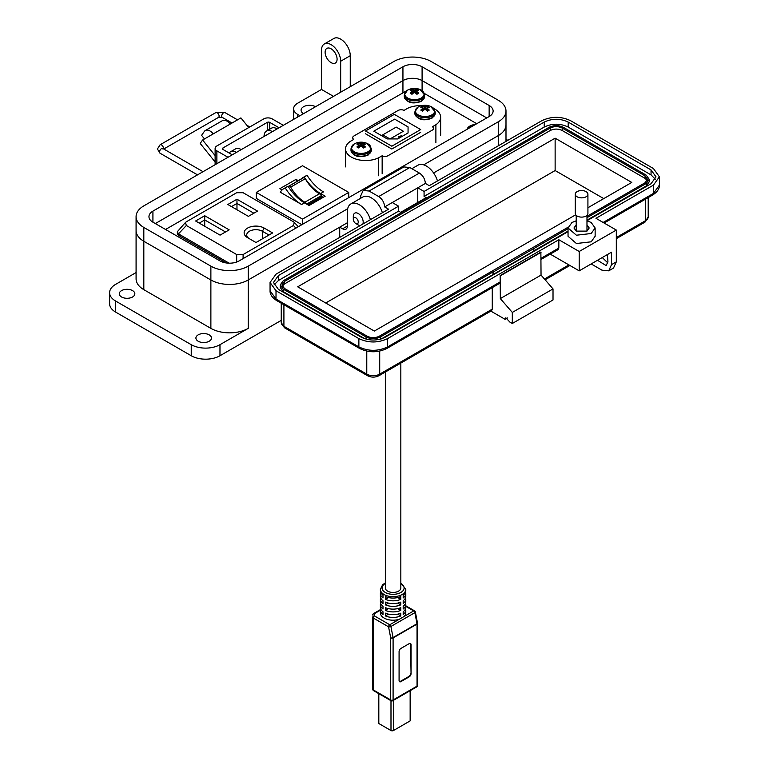 <?xml version="1.0" encoding="UTF-8"?>
<svg xmlns="http://www.w3.org/2000/svg" width="769" height="769" viewBox="0 0 769 769"><rect width="100%" height="100%" fill="white"/><g stroke="black" fill="none" stroke-linecap="round" stroke-linejoin="round"><path stroke-width="1.15" d="M406.772 90.655L165.537 229.47M476.751 123.703L424.325 93.434M405.561 592.12A12.698 7.334 180 0 1 405.792 593.495A12.698 7.334 180 0 1 403.187 597.946L403.187 595.177A12.698 7.334 0 0 0 405.792 590.736L405.792 589.352A12.698 7.334 180 0 1 397.948 596.129A12.698 7.334 180 0 1 384.106 594.533A12.698 7.334 180 0 1 380.386 589.352L380.386 590.736A12.698 7.334 0 0 0 382.991 595.177L382.991 597.946A12.698 7.334 180 0 1 380.386 593.495A12.698 7.334 180 0 1 380.617 592.12M405.561 597.648A12.698 7.334 180 0 1 405.792 599.032A12.698 7.334 180 0 1 403.187 603.473L403.187 600.714A12.698 7.334 0 0 0 405.792 596.263L405.792 593.495M405.561 603.175A12.698 7.334 180 0 1 405.792 604.559A12.698 7.334 180 0 1 403.187 609.01L403.187 606.241A12.698 7.334 0 0 0 405.792 601.791L405.792 599.032M405.561 608.712A12.698 7.334 180 0 1 405.792 610.086A12.698 7.334 180 0 1 403.187 614.537L403.187 611.768A12.698 7.334 0 0 0 405.792 607.327L405.792 604.559M400.793 599.33A12.698 7.334 180 0 1 385.384 599.33L385.384 596.561A12.698 7.334 0 0 0 400.793 596.561L400.793 599.33L397.727 597.561M400.793 604.857A12.698 7.334 180 0 1 385.384 604.857L385.384 602.098A12.698 7.334 0 0 0 400.793 602.098L400.793 604.857L397.727 603.088M400.793 610.394A12.698 7.334 180 0 1 385.384 610.394L385.384 607.625A12.698 7.334 0 0 0 400.793 607.625L400.793 610.394L397.727 608.625M400.793 615.921A12.698 7.334 180 0 1 385.384 615.921L385.384 613.153A12.698 7.334 0 0 0 400.793 613.153L400.793 615.921L397.727 614.152M380.386 593.495L380.386 596.263A12.698 7.334 0 0 0 382.991 600.714L382.991 603.473A12.698 7.334 180 0 1 380.386 599.032L380.386 601.791A12.698 7.334 0 0 0 382.991 606.241L382.991 609.01A12.698 7.334 180 0 1 380.386 604.559L380.386 607.327A12.698 7.334 0 0 0 382.991 611.768L382.991 614.537A12.698 7.334 180 0 1 380.386 610.086L380.386 612.855A12.698 7.334 0 0 0 384.106 618.045A12.698 7.334 0 0 0 399.303 619.256L389.758 624.764L374.426 615.911A1.692 1.384 180 0 0 372.734 617.286L372.734 689.187L372.734 617.286A1.692 0.98 180 0 0 373.234 617.978L388.566 626.831L390.7 637.914L390.7 699.963L373.234 689.88L373.234 617.978A1.692 0.98 120 0 0 373.234 617.978A1.692 0.98 120 0 1 374.426 615.911L374.426 613.652A1.692 1.384 180 0 0 372.734 615.037A1.692 1.692 0 0 1 373.58 613.566A1.692 0.98 60 0 1 374.426 613.652L380.386 610.211M373.263 690.197A1.692 1.384 180 0 1 372.734 689.187A1.692 0.98 0 0 0 373.234 689.88A1.692 0.98 120 0 0 373.58 690.658L391.046 700.742A1.692 0.98 -60 0 1 390.7 699.963A1.692 0.98 0 0 0 393.094 699.963L393.094 637.914A1.692 0.98 180 0 1 390.7 637.914A1.692 0.711 -10.9 0 0 393.055 637.559L390.921 626.475L414.866 612.653A1.692 0.98 -120 0 0 413.712 610.932L399.303 619.256M404.167 616.44A12.698 7.334 0 0 0 405.792 612.855L405.792 610.086M399.082 680.575A2.576 1.49 120 0 0 399.611 681.757A2.576 1.49 120 0 0 400.899 681.622L409.223 676.816A2.576 1.49 120 0 0 411.05 673.663L411.05 644.691A2.576 1.49 120 0 0 410.521 643.509A2.576 1.49 120 0 0 409.223 643.634L400.899 648.44A2.576 1.49 120 0 0 399.082 651.603L399.082 680.575M409.223 676.816L408.743 676.537L400.418 681.344L400.899 681.622M399.39 681.574A2.576 1.49 120 0 0 400.418 681.344M411.05 644.691L410.569 644.412A2.576 1.49 120 0 0 410.252 643.413M410.569 644.412L411.05 673.663M408.743 676.537A2.576 1.49 120 0 0 410.569 673.375M380.386 610.086A12.698 7.334 180 0 1 380.617 608.712M380.386 604.559A12.698 7.334 180 0 1 380.617 603.175M380.386 599.032A12.698 7.334 180 0 1 380.617 597.648M388.451 614.152L385.384 615.921M388.451 608.625L385.384 610.394M388.451 603.088L385.384 604.857M388.451 597.561L385.384 599.33M421.864 105.641A20.129 11.622 0 0 0 407.522 108.362L404.023 110.39A4.297 2.48 0 0 0 398.102 110.476L353.942 135.969A4.297 2.48 0 0 0 352.683 137.728A4.297 2.48 0 0 0 353.788 139.391L350.289 141.409A20.129 11.622 0 0 0 345.531 148.917A20.129 11.622 0 0 0 351.423 157.136A20.129 11.622 0 0 0 378.656 157.789L382.155 155.771A4.297 2.48 0 0 0 388.076 155.674L432.236 130.182A4.297 2.48 180 0 0 433.495 128.423A4.297 2.48 180 0 0 432.389 126.76L435.888 124.741A20.129 11.622 0 0 0 440.656 117.234A20.129 11.622 0 0 0 433.764 108.487M420.681 132.345L391.844 149.023L365.506 133.777M382.155 155.771L382.155 173.746M435.888 124.741L435.888 142.717M378.656 175.765L378.656 157.789M385.346 372.023L385.346 587.968A7.738 4.47 0 0 0 390.123 592.101A7.738 4.47 0 0 0 398.563 591.13A7.738 4.47 0 0 0 400.832 587.968L400.832 363.083M394.334 114.35L365.506 130.999L391.844 146.206L420.681 129.557L394.334 114.35M397.756 138.92L408.06 132.979L408.06 126.895L394.651 119.147L373.811 131.182L387.22 138.92L397.756 138.92M408.06 132.979L408.06 126.895M398.957 137.122L398.477 136.844L401.351 135.738L398.957 137.122L398.957 138.228M390.094 138.92L403.389 131.249L396.208 127.096L382.789 134.844L389.854 138.92M382.789 136.363L382.789 134.844M378.319 719.611L378.319 722.822A1.721 0.99 0 0 0 378.819 723.523L390.988 730.55A1.721 0.99 0 0 0 393.42 730.55L410.146 720.889A1.721 0.99 0 0 0 410.646 720.188L410.646 690.399M421.585 106.689A4.864 2.807 -0 0 0 420.806 107.285A14.736 7.728 55.8 0 1 422.296 107.737A14.707 3.835 72.4 0 1 422.633 108.16A14.707 5.316 99.2 0 0 422.296 108.727A14.736 9.218 115.5 0 0 420.806 110.063A4.864 2.807 0 0 0 421.585 110.659A4.864 2.807 0 0 0 422.614 111.111A14.736 7.728 -55.8 0 1 424.171 109.813A14.707 10.305 -32.3 0 1 425.026 109.544A14.707 10.305 32.3 0 1 425.882 109.813A14.736 7.728 55.8 0 1 427.429 111.111A4.864 2.807 0 0 0 428.458 110.659A4.864 2.807 0 0 0 429.246 110.063A14.736 9.218 -115.5 0 0 427.756 108.727A14.707 5.316 -99.2 0 0 427.41 108.16A14.707 3.835 -72.4 0 1 427.756 107.737A14.736 7.728 -55.8 0 1 429.246 107.285A4.864 2.807 0 0 0 427.429 106.237A14.736 9.218 115.5 0 0 425.882 106.651A14.707 11.785 140.4 0 0 425.026 106.785A14.707 11.785 -140.4 0 0 424.171 106.651A14.736 9.218 -115.5 0 0 422.614 106.237A4.864 2.807 -0 0 0 421.585 106.689M418.201 107.006A9.661 5.575 0 0 0 418.201 114.889A9.661 5.575 0 0 0 431.851 114.889A9.661 5.575 0 0 0 430.621 106.401L430.621 106.401A14.736 14.736 0 0 0 419.422 106.401L419.422 106.401A9.661 5.575 0 0 0 418.201 107.006M422.498 111.072L422.296 108.727M422.94 110.813L422.633 108.16M423.161 110.63L422.614 106.237M423.979 109.957L424.171 106.651M425.026 109.544L425.026 106.785M426.064 109.957L425.882 106.651M426.891 110.63L427.429 106.237M427.103 110.813L427.41 108.16M427.554 111.072L427.756 108.727M357.72 143.563A4.864 2.807 -0 0 0 356.931 144.159A14.736 7.728 55.8 0 1 358.421 144.61A14.707 3.835 72.4 0 1 358.767 145.033A14.707 5.316 99.2 0 0 358.421 145.601A14.736 9.218 115.5 0 0 356.931 146.937A4.864 2.807 0 0 0 357.72 147.533A4.864 2.807 0 0 0 358.748 147.984A14.736 7.728 -55.8 0 1 360.305 146.687A14.707 10.305 -32.3 0 1 361.151 146.418A14.707 10.305 32.3 0 1 362.007 146.687A14.736 7.728 55.8 0 1 363.564 147.984A4.864 2.807 0 0 0 364.593 147.533A4.864 2.807 0 0 0 365.381 146.937A14.736 9.218 -115.5 0 0 363.891 145.601A14.707 5.316 -99.2 0 0 363.545 145.033A14.707 3.835 -72.4 0 1 363.891 144.61A14.736 7.728 -55.8 0 1 365.381 144.159A4.864 2.807 0 0 0 363.564 143.111A14.736 9.218 115.5 0 0 362.007 143.524A14.707 11.785 140.4 0 0 361.151 143.659A14.707 11.785 -140.4 0 0 360.305 143.524A14.736 9.218 -115.5 0 0 358.748 143.111A4.864 2.807 -0 0 0 357.72 143.563M354.326 143.88A9.661 5.575 0 0 0 354.326 151.762A9.661 5.575 0 0 0 367.986 151.762A9.661 5.575 0 0 0 366.755 143.274L366.755 143.274A14.736 14.736 0 0 0 355.557 143.274L355.557 143.274A9.661 5.575 0 0 0 354.326 143.88M358.633 147.946L358.421 145.601M359.075 147.696L358.767 145.033M359.286 147.504L358.748 143.111M360.113 146.831L360.305 143.524M361.151 146.418L361.151 143.659M362.199 146.831L362.007 143.524M363.026 147.504L363.564 143.111M363.237 147.696L363.545 145.033M363.679 147.946L363.891 145.601M289.817 186.223A1.692 0.98 -120 0 0 289.038 186.108L303.64 177.677A1.692 0.98 60 0 1 304.428 177.793A1.692 0.98 60 0 1 305.283 178.706L290.682 187.136A1.692 0.98 -120 0 0 289.817 186.223M283.867 188.607A27.905 16.111 60 0 1 285.222 187.963A35.268 20.359 -120 0 0 301.621 204.525L280.281 192.212A27.905 16.111 60 0 1 283.867 188.607L286.741 186.944A27.905 16.111 60 0 1 288.096 186.3A35.268 20.359 -120 0 0 304.486 202.872L309.051 205.506L325.172 196.201L320.606 193.567A35.268 20.359 60 0 1 304.207 176.995A27.905 16.111 -120 0 0 302.851 177.639A27.905 16.111 -120 0 0 300.833 179.206M298.285 180.677L296.017 179.369L279.897 188.674L282.088 189.933M256.288 192.423L302.515 165.739L348.732 192.423L302.515 219.107L256.288 192.423L256.288 198.392L301.842 224.692M308.84 205.381L322.076 197.739L322.076 196.566A1.788 1.029 60 0 0 321.5 195.537A6.162 3.557 60 0 0 319.471 193.778L304.86 202.218A6.162 3.557 60 0 1 306.898 203.968A1.788 1.029 60 0 1 307.225 204.448M304.784 202.17A27.828 16.062 60 0 1 290.682 187.136M303.64 177.677A30.481 17.6 -120 0 0 302.515 178.235L288.212 186.492A30.481 17.6 60 0 1 289.038 186.108M319.395 193.74A27.828 16.062 60 0 1 305.283 178.706M322.076 196.566L307.831 204.794M322.076 196.864L323.047 197.422M296.017 179.369L296.498 181.715M302.515 219.107L302.515 224.308M348.732 197.623L348.732 192.423M285.222 187.963L288.096 186.3M320.606 193.567L323.48 191.904A35.268 20.359 60 0 1 307.081 175.342L304.207 176.995M307.081 175.342A27.905 16.111 -120 0 0 305.726 175.986L302.851 177.639M272.611 232.94L264.19 228.076A11.746 6.777 0 0 0 247.58 228.076A11.746 6.777 0 0 0 247.58 237.659L256.01 242.523L272.611 232.94M220.059 235.122L229.181 229.854L204.727 215.733L195.605 221.001L220.059 235.122M293.431 225.49L243.1 254.549L236.679 254.549L186.348 225.49L185.464 222.452L186.348 221.78L236.679 192.721L243.1 192.721L293.431 221.78L294.316 222.452L293.431 225.49L295.902 228.124M227.845 204.496L248.406 216.368L257.528 211.1L236.967 199.229L227.845 204.496M249.387 238.707A9.161 5.287 180 0 1 246.724 234.978A9.161 5.287 180 0 1 252.376 230.094A9.161 5.287 180 0 1 262.364 231.238L268.967 235.045M204.727 215.733L204.727 219.944L225.528 231.959M199.258 223.106L204.727 219.944L204.727 226.269M185.464 222.452L177.36 231.7L178.485 233.863L186.348 225.49M229.124 263.181L178.485 233.863M231.498 206.601L236.967 203.439L236.967 199.229M236.967 209.764L236.967 203.439L253.876 213.205M177.36 231.7L177.36 233.468A5.162 2.98 0 0 0 178.879 235.574L226.307 262.96M215.118 161.98L200.2 143.428L202.593 140.016L213.244 133.873A9.266 5.354 -120 0 0 205.333 130.509A9.266 5.354 -120 0 0 204.294 131.48L201.584 135.334L204.477 138.929M248.704 127.577L240.918 117.897L230.267 124.04A9.266 5.354 -120 0 0 222.366 120.675L205.333 130.509M208.418 136.661L208.437 136.632A2.49 1.442 60 0 1 208.716 136.373A2.49 1.442 60 0 1 209.11 136.257M215.118 155.598L202.593 140.016M267.295 130.576L267.295 122.377L222.885 148.013A1.721 0.99 0 0 0 222.385 148.715A1.721 0.99 0 0 0 222.885 149.417L232.238 154.819M283.338 125.318L272.236 118.916A6.017 3.48 0 0 0 263.719 118.916L216.877 145.956A6.017 3.48 0 0 0 215.118 148.407A6.017 3.48 0 0 0 216.877 150.868L227.98 157.28M267.295 122.377A1.721 0.99 180 0 1 269.727 122.377L279.08 127.779M353.298 219.223A3.499 2.019 60 0 1 355.768 217.8A3.499 2.019 60 0 1 358.248 222.087A3.499 2.019 60 0 1 355.768 223.51A3.499 2.019 60 0 1 353.298 219.223L353.298 216.368A6.998 4.037 60 0 1 354.749 213.167A6.998 4.037 60 0 1 358.248 213.513A6.998 4.037 60 0 1 363.189 222.087A6.998 4.037 60 0 1 362.814 224.058M358.248 224.942L355.768 223.51L358.248 224.942A6.998 4.037 60 0 0 360.142 225.596M422.094 66.778L489.151 105.488A13.544 7.825 180 0 1 493.121 111.015A13.544 7.825 180 0 1 489.151 116.552L239.14 260.893A13.544 7.825 180 0 1 219.972 260.893L152.925 222.183A13.544 7.825 180 0 1 148.955 216.647A13.544 7.825 180 0 1 152.925 211.119L402.937 66.778A13.544 7.825 180 0 1 422.094 66.778L422.094 80.601L486.758 117.936L422.094 80.601L422.094 90.655M423.709 164.845L498.254 121.8A26.415 15.255 0 0 0 505.992 111.015A26.415 15.255 0 0 0 498.254 100.23L431.198 61.52A26.415 15.255 0 0 0 393.843 61.52L143.822 205.871A26.415 15.255 0 0 0 136.084 216.647A26.415 15.255 0 0 0 143.822 227.432L210.879 266.151A26.415 15.255 0 0 0 248.233 266.151L347.694 208.726M402.937 66.778L402.937 80.601L155.319 223.568L402.937 80.601A13.544 7.825 180 0 1 422.094 80.601A13.544 7.825 180 0 0 402.937 80.601L402.937 92.405M339.715 237.39L339.715 227.163L248.233 279.974L248.233 328.373A26.415 15.255 180 0 1 210.879 328.373L143.822 289.653A26.415 15.255 180 0 1 136.084 278.868L136.084 230.479A26.415 15.255 0 0 0 143.822 241.264L210.879 279.974A26.415 15.255 0 0 0 248.233 279.974L347.377 222.731M498.254 121.8L498.254 135.632L433.591 172.958L498.254 135.632A26.415 15.255 0 0 0 505.992 124.847L505.992 111.015M198.181 341.225A7.786 4.499 180 0 1 195.903 338.043A7.786 4.499 180 0 1 200.709 333.89A7.786 4.499 180 0 1 209.197 334.871A7.786 4.499 180 0 1 211.485 338.043A7.786 4.499 180 0 1 206.669 342.205A7.786 4.499 180 0 1 198.181 341.225M121.55 296.978A7.786 4.499 180 0 1 119.272 293.806A7.786 4.499 180 0 1 124.078 289.644A7.786 4.499 180 0 1 132.566 290.624A7.786 4.499 180 0 1 134.844 293.806A7.786 4.499 180 0 1 130.038 297.959A7.786 4.499 180 0 1 121.55 296.978M303.553 113.649A8.469 4.893 180 0 1 301.073 110.188A8.469 4.893 180 0 1 306.302 105.67A8.469 4.893 180 0 1 315.53 106.728M331.093 62.625A8.469 4.893 60 0 1 325.566 55.166A8.469 4.893 60 0 1 326.863 48.38A8.469 4.893 60 0 1 331.093 48.803A8.469 4.893 60 0 1 336.63 56.262A8.469 4.893 60 0 1 335.332 63.048A8.469 4.893 60 0 1 331.093 62.625M248.233 328.373L219.972 344.685A20.321 11.727 180 0 1 191.241 344.685L191.241 355.749A20.321 11.727 0 0 0 219.972 355.749L281.243 320.375M136.084 272.553L115.561 284.405A20.321 11.727 0 0 0 109.611 292.701A20.321 11.727 0 0 0 115.561 300.996L191.241 344.685M248.233 266.151L248.233 279.974A26.415 15.255 180 0 1 210.879 279.974L210.879 328.373M339.715 227.163L342.589 228.816L347.377 226.057A6.777 3.912 60 0 1 345.973 229.152A6.777 3.912 60 0 1 342.589 228.816M498.254 145.86L498.254 135.632A26.415 15.255 0 0 0 505.992 124.847L505.992 141.39M333.486 96.365L321.519 89.454L297.565 103.277A13.544 7.825 0 0 0 293.604 108.804A13.544 7.825 0 0 0 297.565 114.341L299.968 115.715M136.084 216.647L136.084 230.479A26.415 15.255 0 0 0 143.822 241.264L210.879 279.974L210.879 266.151M370.408 219.665A16.937 9.776 -120 0 0 350.885 203.92A16.937 9.776 -120 0 0 347.377 211.677L347.377 226.057M382.385 212.753A16.937 9.776 -120 0 0 362.862 197.008L350.885 203.92M437.465 180.955A16.937 9.776 -120 0 0 417.942 165.21L411.867 168.709M507.828 140.333L505.992 139.266M109.611 292.701L109.611 303.755A20.321 11.727 0 0 0 115.561 312.051L191.241 355.749M236.496 152.358A11.852 6.844 -120 0 0 230.575 151.772A11.852 6.844 -120 0 0 229.2 153.069M230.575 151.772L235.362 149.003A11.852 6.844 60 0 1 241.293 149.59M272.418 131.624A11.852 6.844 -120 0 0 266.497 131.028A11.852 6.844 -120 0 0 264.046 136.459M266.497 131.028L271.284 128.269A11.852 6.844 60 0 1 277.215 128.856M321.519 89.454L321.519 50.187A13.544 7.825 -120 0 1 324.326 43.977A13.544 7.825 -120 0 1 334.765 47.611A13.544 7.825 -120 0 1 340.677 61.241L340.677 92.213M350.251 86.686L350.251 55.714L340.677 61.241M324.326 43.977L333.9 38.45A13.544 7.825 60 0 1 344.339 42.084A13.544 7.825 60 0 1 350.251 55.714M586.978 220.809L591.169 222.462L595.139 227.989L595.139 236.285L591.169 241.812L576.414 243.513L568.041 236.285L568.041 227.989L572.011 222.462L576.202 220.809M595.139 227.989L591.169 233.516L576.404 235.218L568.041 227.989M576.202 224.875L573.972 227.989L576.202 231.104L586.978 231.104L589.217 227.989L586.978 224.875M608.721 270.832L611.528 264.632L611.528 252.184L579.201 270.851L579.201 251.492L616.315 230.066L616.315 261.864L613.508 268.064L608.721 270.832L601.944 270.159L591.169 263.94M507.511 317.953L505.118 319.337L490.862 311.109M607.443 254.539L607.933 261.72L606.183 265.593L597.484 260.287M616.315 230.066L595.965 218.309L653.439 185.127L659.389 176.832L653.439 168.536L570.579 120.695C560.995 116.215 551.421 116.215 541.837 120.695L429.285 185.675L425.372 183.426L417.769 187.809L424.075 191.452L544.231 122.079C552.229 118.339 560.207 118.339 568.185 122.079L651.045 169.92L656.005 176.832L651.045 183.743L586.978 220.732M607.837 262.921L602.271 257.528M379.713 351.106L379.713 374.128A3.384 1.951 -120 0 1 379.011 375.685L491.564 310.695L492.266 309.148L379.713 374.128A9.141 5.277 180 0 1 366.775 374.128L283.915 326.296A9.141 5.277 180 0 1 281.243 322.557L281.243 303.217M505.118 319.337L505.819 317.789L509.905 322.105L512.308 323.48L512.308 312.425L500.331 298.593L500.167 275.552L500.167 281.915L499.466 283.463L386.913 348.444A3.384 1.951 -120 0 0 387.614 346.896L500.167 281.915M492.266 287.616L492.266 309.148M512.308 323.48L553.017 299.977L553.017 288.913L541.04 275.091L540.876 252.04L500.167 275.552M579.201 270.851L550.94 254.539L550.94 253.741M568.041 231.661L385.221 337.216C377.223 340.955 369.245 340.955 361.267 337.216L278.407 289.375L273.447 282.463L278.407 275.552L398.573 206.179L392.267 202.535L384.663 206.928L388.576 209.187L276.013 274.168L270.063 282.463L276.013 290.759L358.873 338.6C368.457 343.08 378.031 343.08 387.614 338.6L558.842 239.745L579.201 251.492M541.04 252.319L500.331 275.831M500.331 298.593L541.04 275.091M512.308 312.425L553.017 288.913M541.04 258.317L558.842 248.041L558.842 239.745M558.842 248.041L558.14 249.589L541.04 259.461M425.372 183.426C425.017 179.023 423.017 175.563 419.384 173.054L409.81 167.527L403.879 166.931L363.17 190.443L360.709 195.864L360.709 198.248M419.384 173.054L378.675 196.556C382.308 199.065 384.308 202.526 384.663 206.928M424.075 191.452L424.075 196.431L426.151 197.633L400.649 212.35L398.573 211.158L398.573 206.179M274.004 284.953L278.407 280.531L398.573 211.158M424.075 196.431L544.231 127.058C552.219 123.271 560.197 123.271 568.185 127.058L651.045 174.899L655.448 179.321M392.267 202.535L417.769 187.809L417.769 202.468M378.675 196.556L369.091 191.029L363.17 190.443M365.102 338.879L283.203 291.586L280.224 287.443L280.224 284.953L283.203 280.8L549.028 127.337C553.815 125.059 558.602 125.059 563.389 127.337L646.248 175.169L649.228 179.321L646.248 183.464L586.978 217.685M649.228 179.321L649.228 181.811L646.248 185.954L586.978 220.174M568.041 231.113L533.859 250.848M493.15 274.533L493.15 272.053L533.859 248.541L533.859 251.03L381.386 338.879M492.987 274.446L492.987 271.957L380.424 336.937C375.637 339.216 370.85 339.216 366.063 336.937L283.203 289.096L280.224 284.953M533.859 248.541L568.041 228.624M568.118 227.201L379.232 336.245C375.243 338.12 371.254 338.12 367.255 336.245L284.395 288.413L281.915 284.953L284.395 281.492L550.22 128.029C554.209 126.154 558.207 126.154 562.197 128.029L645.056 175.861L647.536 179.321L645.056 182.772L586.978 216.31M282.194 286.203L284.395 283.982L550.22 130.509C554.209 128.615 558.207 128.615 562.197 130.509L645.056 178.35L647.258 180.571M575.702 214.791L374.32 331.064L297.69 286.818L555.131 138.189L631.762 182.426L587.92 207.745M555.131 138.189L555.131 170.545L603.742 198.604M325.71 302.996L555.131 170.545M587.92 194.211L587.92 213.455A6.325 3.653 180 0 1 586.065 216.041A6.325 3.653 180 0 1 579.172 216.829A6.325 3.653 180 0 1 575.26 213.455L575.26 194.211A6.325 3.653 180 0 1 577.115 191.625A6.325 3.653 180 0 1 584.017 190.827A6.325 3.653 180 0 1 587.92 194.211A6.325 3.653 180 0 1 586.065 196.787A6.325 3.653 180 0 1 579.172 197.585A6.325 3.653 180 0 1 575.26 194.211M475.54 124.415A14.736 14.736 0 0 0 471.099 125.472L471.099 125.472A9.661 5.575 -0 0 0 469.869 126.068A9.661 5.575 -0 0 0 467.129 129.259M411.002 89.81A4.864 2.807 -0 0 0 410.213 90.406A14.736 7.728 55.8 0 1 411.703 90.857A14.707 3.835 72.4 0 1 412.049 91.28A14.707 5.316 99.2 0 0 411.703 91.838A14.736 9.218 115.5 0 0 410.213 93.184A4.864 2.807 0 0 0 411.002 93.78A4.864 2.807 0 0 0 412.03 94.231A14.736 7.728 -55.8 0 1 413.587 92.924A14.707 10.305 -32.3 0 1 414.433 92.655A14.707 10.305 32.3 0 1 415.289 92.924A14.736 7.728 55.8 0 1 416.846 94.231A4.864 2.807 0 0 0 417.875 93.78A4.864 2.807 0 0 0 418.653 93.184A14.736 9.218 -115.5 0 0 417.173 91.838A14.707 5.316 -99.2 0 0 416.827 91.28A14.707 3.835 -72.4 0 1 417.173 90.857A14.736 7.728 -55.8 0 1 418.653 90.406A4.864 2.807 0 0 0 416.846 89.358A14.736 9.218 115.5 0 0 415.289 89.771A14.707 11.785 140.4 0 0 414.433 89.896A14.707 11.785 -140.4 0 0 413.587 89.771A14.736 9.218 -115.5 0 0 412.03 89.358A4.864 2.807 -0 0 0 411.002 89.81M407.608 90.117A9.661 5.575 -0 0 0 407.608 98.009A9.661 5.575 -0 0 0 421.268 98.009A9.661 5.575 -0 0 0 420.037 89.521L420.037 89.521A14.736 14.736 0 0 0 408.839 89.521L408.839 89.521A9.661 5.575 -0 0 0 407.608 90.117M411.905 94.193L411.703 91.838M412.357 93.933L412.049 91.28M412.569 93.751L412.03 89.358M413.395 93.078L413.587 89.771M414.433 92.655L414.433 89.896M415.481 93.078L415.289 89.771M416.298 93.751L416.846 89.358M416.519 93.933L416.827 91.28M416.961 94.193L417.173 91.838M400.832 583.45A11.006 6.354 180 0 1 400.87 583.479A11.006 6.354 180 0 1 400.87 592.466A11.006 6.354 180 0 1 385.307 592.466A11.006 6.354 180 0 1 385.346 583.45M390.921 626.475A1.692 0.711 169.1 0 1 388.566 626.831A1.692 0.98 -60 0 1 389.758 624.764A1.692 0.98 -120 0 1 390.921 626.475M417.5 623.207A1.692 0.98 180 0 1 417.538 623.399A1.692 0.98 180 0 1 417.038 624.092A1.692 0.98 -120 0 0 417 623.736A1.692 0.711 -10.9 0 0 417.5 623.073L415.375 611.999A1.692 0.711 169.1 0 1 414.866 612.653L417 623.736L393.055 637.559A1.692 0.98 -120 0 1 393.094 637.914L417.038 624.092L417.038 686.14L393.094 699.963A1.692 0.98 -120 0 1 392.738 700.742A1.692 1.692 0 0 1 391.046 700.742M392.738 700.742L416.692 686.909A1.692 0.98 -120 0 0 417.038 686.14A1.692 0.98 0 0 0 417.538 685.448L417.538 623.399A1.692 1.692 0 0 0 417.5 623.073M373.263 614.027A1.692 0.98 60 0 1 373.58 613.566L380.415 609.615M415.375 611.999A1.692 1.692 0 0 0 414.558 610.846A1.692 0.98 120 0 0 413.722 610.932A1.692 0.98 120 0 0 413.712 610.932L405.792 606.366M393.42 700.348L393.42 730.55M410.146 720.889L410.146 690.687M390.988 700.703L390.988 730.55M378.819 693.676L378.819 723.523M419.422 106.401L418.144 107.035L414.866 111.851A10.16 5.864 0 0 0 417.836 115.994A10.16 5.864 0 0 0 432.207 115.994A10.16 5.864 0 0 0 435.187 111.851L435.187 113.447A10.16 5.864 0 0 1 432.207 117.59A10.16 5.864 0 0 1 417.836 117.59A10.16 5.864 0 0 1 414.866 113.447C417.413 119.743 423.094 121.348 431.909 118.263L435.187 113.447M355.557 143.274L354.278 143.909L350.991 148.725A10.16 5.864 0 0 0 353.971 152.868A10.16 5.864 0 0 0 368.341 152.868A10.16 5.864 0 0 0 371.312 148.725L371.312 150.32A10.16 5.864 0 0 1 368.341 154.463A10.16 5.864 0 0 1 353.971 154.463A10.16 5.864 0 0 1 350.991 150.32C353.538 156.616 359.219 158.222 368.034 155.136L371.312 150.32M301.621 204.525L304.486 202.872M319.471 193.778L304.86 202.218M321.5 195.537L306.898 203.968M262.364 238.861L262.364 231.238L264.19 228.076M243.1 258.605L243.1 254.549M236.679 254.549L236.679 262.018M178.879 235.574L178.879 234.17M208.437 136.632L209.081 136.267M222.885 148.013L222.885 149.417M230.267 124.04L213.244 133.873M269.727 129.173L269.727 122.377M216.877 163.682L216.877 150.868M237.534 119.849L225.019 112.62A2.749 1.586 120 0 0 223.644 112.755A2.749 1.586 120 0 0 221.703 116.119A2.749 1.586 120 0 0 222.27 117.378L218.54 117.378L163.749 149.013M225.019 112.62L215.791 112.62A2.749 1.586 60 0 1 217.915 113.36A2.749 1.586 60 0 1 219.107 116.119A2.749 1.586 60 0 1 218.54 117.378M215.791 112.62L160.115 144.764A2.749 1.586 60 0 1 162.23 145.504A2.749 1.586 60 0 1 163.432 148.263A2.749 1.586 60 0 1 163.374 148.792M160.115 144.764L157.405 149.013L160.115 153.262A2.749 1.586 -60 0 1 159.548 152.002A2.749 1.586 -60 0 1 161.49 148.638A2.749 1.586 -60 0 1 162.865 148.504L203.026 171.689M489.151 105.488L489.151 116.552M152.925 211.119L152.925 222.183M143.822 227.432L143.822 289.653M219.972 344.685L219.972 355.749M115.561 300.996L115.561 312.051M297.565 114.341L297.565 117.099M616.315 261.864L611.528 264.632M616.315 238.678L644.835 222.212A3.384 1.951 -120 0 0 645.537 220.665L616.315 237.525M644.835 222.212L648.209 216.925A9.141 5.277 180 0 1 645.537 220.665L645.537 199.133M281.243 322.557L284.617 327.844A3.384 1.951 -60 0 1 283.915 326.296L283.915 304.764M284.617 327.844L367.476 375.685A3.384 1.951 -60 0 1 366.775 374.128L366.775 351.106M568.897 264.901L544.442 279.022M603.146 222.462L653.439 193.423L653.439 185.127M387.614 338.6L387.614 346.896C378.031 351.443 368.457 351.443 358.873 346.896L358.873 338.6M604.136 223.029L652.737 194.97A3.384 1.951 -120 0 0 653.439 193.423L659.389 185.127L659.389 176.832M276.013 290.759L276.013 299.054L358.873 346.896A3.384 1.951 -60 0 0 359.575 348.444L276.715 300.602A3.384 1.951 -60 0 1 276.013 299.054L270.063 290.759L270.063 282.463M278.407 275.552L278.407 280.531M651.045 169.92L651.045 174.899M568.185 122.079L568.185 127.058M544.231 122.079L544.231 127.058M369.091 191.029L409.81 167.527M283.203 291.586L283.203 289.096M366.063 339.158L366.063 336.937M380.424 339.158L380.424 336.937M646.248 185.954L646.248 183.464M284.395 283.982L284.395 281.492M645.056 175.861L645.056 178.35M562.197 128.029L562.197 130.509M550.22 128.029L550.22 130.509M408.839 89.521L407.551 90.146L404.273 94.962A10.16 5.864 -0 0 0 407.253 99.114A10.16 5.864 -0 0 0 421.623 99.114A10.16 5.864 -0 0 0 424.594 94.962L424.594 96.558A10.16 5.864 -0 0 1 421.623 100.71A10.16 5.864 -0 0 1 407.253 100.71A10.16 5.864 -0 0 1 404.273 96.558C406.82 102.854 412.501 104.459 421.316 101.383L424.594 96.558M405.792 589.352L400.832 582.921M372.734 689.187A1.692 1.692 0 0 0 373.58 690.658M416.692 686.909A1.692 1.692 0 0 0 417.538 685.448M385.346 582.921L382.626 584.719L380.386 589.352M414.558 610.846L405.792 605.789M345.531 166.892L345.531 148.917M440.656 135.209L440.656 117.234M414.866 111.851L414.866 113.447M435.187 111.851L430.621 106.401M350.991 148.725L350.991 150.32M371.312 148.725L366.755 143.274M298.314 226.73L294.316 222.452M215.118 164.701L215.118 148.407M232.046 123.021L222.27 117.378M160.115 153.262L197.527 174.861M249.819 126.943L246.772 125.184M162.893 149.013L162.865 148.504M293.604 119.397L293.604 108.804M379.011 375.685C375.166 377.579 371.321 377.579 367.476 375.685M569.896 265.478L545.106 279.791M648.209 216.925L648.209 197.585M652.737 194.97C657.322 191.99 659.542 188.703 659.389 185.127M276.715 300.602C272.13 297.622 269.909 294.344 270.063 290.759M386.913 348.444C377.8 352.846 368.687 352.846 359.575 348.444M576.202 231.104L576.202 215.368M586.978 231.104L586.978 215.368M471.099 125.472L466.783 129.461M404.273 94.962L404.273 96.558M424.594 94.962L420.037 89.521"/></g></svg>
